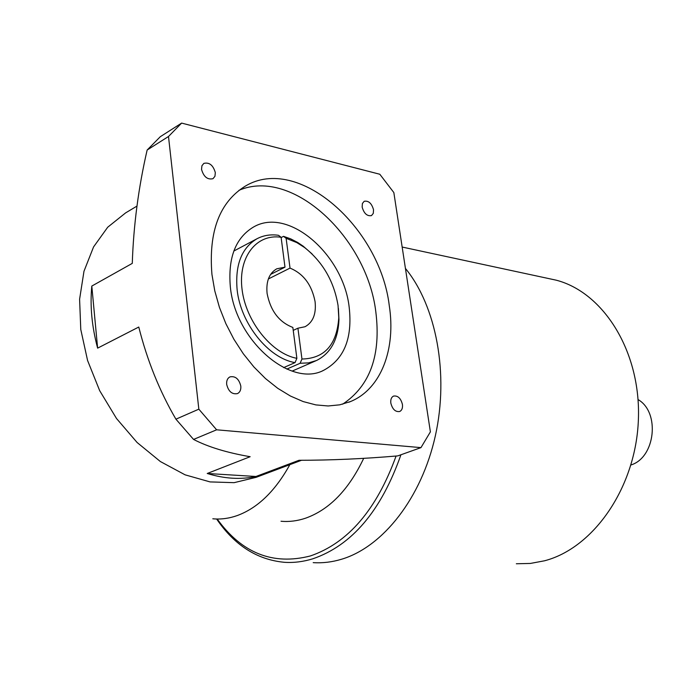 <?xml version="1.0" encoding="UTF-8"?>
<svg xmlns="http://www.w3.org/2000/svg" width="687" height="687" viewBox="0 0 687 687"><rect width="100%" height="100%" fill="white"/><g stroke="black" fill="none" stroke-linecap="round" stroke-linejoin="round"><path stroke-width="1.03" d="M402.427 404.437C400.796 398.228 397.842 395.446 393.557 396.081C391.358 397.198 390.448 399.542 390.834 403.114C392.466 409.323 395.411 412.114 399.679 411.504C401.912 410.379 402.822 408.026 402.427 404.437M240.802 386.025C238.973 378.889 235.349 375.841 229.947 376.888C227.466 378.228 226.375 380.727 226.676 384.411C228.496 391.547 232.112 394.604 237.496 393.591C240.012 392.251 241.111 389.727 240.802 386.025M215.323 172.626C213.176 165.198 209.355 162.115 203.85 163.377L201.918 165.756L201.54 169.397C203.687 176.834 207.5 179.934 212.987 178.689L214.945 176.301L215.323 172.626M373.539 209.767C371.693 203.326 368.575 200.501 364.187 201.291L362.401 203.489L362.152 207.096C364.007 213.537 367.116 216.371 371.495 215.598L373.29 213.382L373.539 209.767M338.416 308.472L338.966 319.738C338.09 339.79 330.619 353.376 316.561 360.486L308.686 362.865L300.125 363.277L301.954 359.026C324.59 358.511 336.862 344.737 338.777 317.695L338.056 305.509C334.019 281.447 322.899 262.151 304.702 247.621L296.861 242.623L286.118 238.303L283.525 236.337L290.653 238.836L297.703 242.477L303.19 246.178L312.104 253.958M283.628 367.622L295.041 362.607C268.583 358.296 240.648 323.697 237.135 289.802C234.98 264.89 241.626 247.852 257.101 238.69C263.568 235.323 270.704 234.19 278.51 235.298L281.103 237.273L284.993 267.157L270.618 274.396M268.359 278.965L290.026 268.102L286.118 238.303M301.954 359.026L297.918 328.206L305.028 326.737C313.014 322.315 316.363 313.933 315.075 301.593C311.795 284.83 303.448 273.666 290.026 268.102M284.993 267.157L276.758 268.815C269.192 273.186 265.972 281.387 267.088 293.409C270.472 310.799 279.059 322.143 292.851 327.433L296.878 358.339L295.041 362.607M300.125 363.277L286.822 369.091M349.168 307.123C343.328 254.705 288.506 206.572 253.597 226.976C235.607 237.728 227.861 257.685 230.343 286.848C235.255 340.4 290.481 387.906 323.586 370.353C344.144 359.292 352.671 338.219 349.168 307.123M389.271 305.621C380.005 227.491 298.261 154.489 245.517 186.005C219.634 201.918 208.436 231.39 211.94 274.414L214.782 290.893L219.454 307.433L225.868 323.663L233.881 339.223L243.31 353.771L253.924 366.978L265.491 378.563L277.737 388.31L290.403 396.021L303.199 401.577L315.857 404.901L328.137 405.974L339.782 404.823L350.593 401.526C381.216 388.945 396.021 348.919 389.271 305.621M342.633 404.188C370.138 385.888 381.191 355.05 375.798 311.666C366.978 237.702 292.387 167.31 239.007 190.299M217.195 519.02C241.876 553.233 272.937 565.547 310.361 555.955C348.034 543.031 376.605 509.72 396.081 456.031M400.933 454.768C381.259 510.75 351.89 545.426 312.825 558.797C303.225 561.751 293.727 562.919 284.341 562.301C257.05 559.699 234.482 545.272 216.645 519.011M313.195 562.636C322.598 563.246 332.104 562.103 341.705 559.201C382.917 546.843 421.483 498.075 435.326 435.944C449.178 373.831 436.288 306.093 405.424 268.411M516.341 563.761L530.364 563.443L544.447 560.807C593.817 548.097 636.128 486.963 638.395 419.353C640.988 351.727 603.615 292.43 556.161 280.167L547.161 278.235M281.017 521.244C289.107 521.983 297.273 520.969 305.526 518.213C329.365 509.711 348.764 489.737 363.724 458.289M281.103 237.273C256.68 233.486 237.994 256.861 242.03 289.141C245.748 321.361 271.691 353.659 296.878 358.339M420.968 447.623L430.388 431.865L393.84 192.558L379.808 174.249L181.626 123.093L160.329 136.679L147.138 150.041C138.456 187.706 133.51 225.482 132.282 263.379L91.8 286.067L97.631 348.137L138.765 327.038C147.224 360.529 159.607 391.238 175.915 419.173L193.554 439.431L216.62 429.804L420.968 447.623L397.782 455.893C363.466 458.822 330.541 460.281 299.017 460.281L255.95 476.486C240.656 479.775 224.417 478.77 207.225 473.48L255.95 476.486M193.554 439.431C208.067 446.945 226.933 452.699 250.154 456.709L207.225 473.48M147.138 150.041L168.495 136.498L198.835 409.169L175.915 419.173M168.495 136.498L181.626 123.093M216.62 429.804L198.835 409.169M97.631 348.137C91.852 326.668 89.911 305.981 91.8 286.067M630.984 464.962C655.398 457.551 660.276 412.209 638.06 399.576M281.138 237.582L283.525 236.337M297.918 328.206L293.229 330.37M212.807 518.788C220.836 519.535 228.951 518.47 237.178 515.585C257.685 508.062 275.238 491.085 289.845 464.661M136.996 206.083L125.618 212.893L107.713 227.217L93.561 246.925L83.977 271.271L79.598 299.223L80.774 329.468L87.575 360.486L99.684 390.68L116.498 418.486L137.091 442.488L160.372 461.544L185.104 474.837L210.067 481.913L234.095 482.669L256.148 477.328L301.447 460.307M304.702 247.621L303.19 246.178M315.865 360.787L292.147 371.1M245.087 186.246L245.517 186.005M556.161 280.167L402.161 247.045M348.902 402.213L350.593 401.526M322.692 370.731L323.586 370.353M257.101 238.69L233.812 251.056M338.777 317.695L338.966 319.738"/></g></svg>
